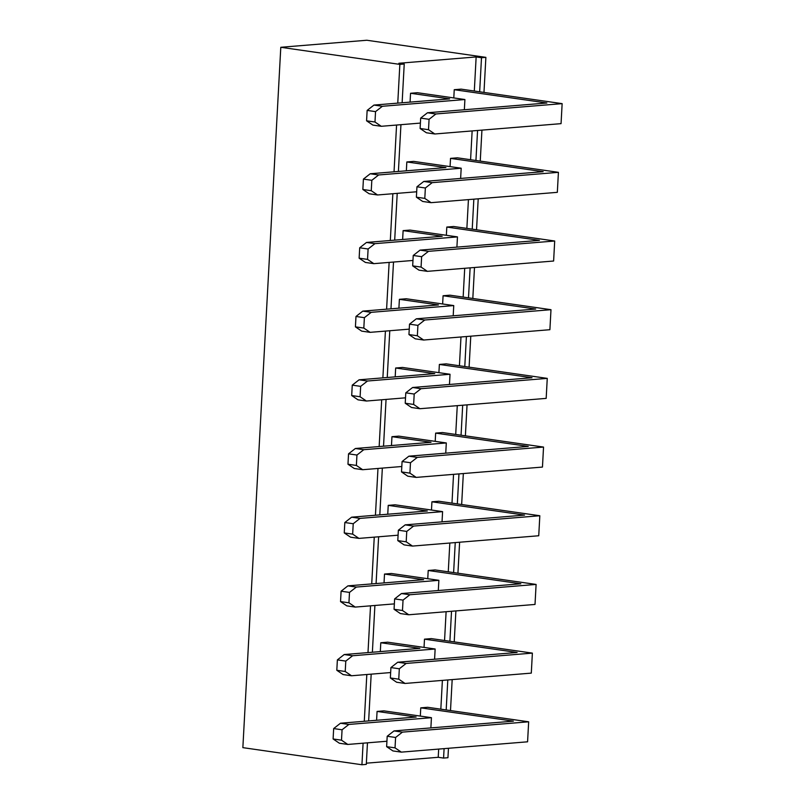 <?xml version="1.0" encoding="UTF-8"?>
<svg xmlns="http://www.w3.org/2000/svg" width="805" height="805" viewBox="0 0 805 805"><rect width="100%" height="100%" fill="white"/><g stroke="black" fill="none" stroke-linecap="round" stroke-linejoin="round"><path stroke-width="1.21" d="M416.165 717.034L377.072 711.419L376.589 720.274L377.072 711.419L383.935 710.865L431.43 717.688L430.876 727.901L431.43 717.688L348.877 724.44L342.065 729.783L333.662 728.575L340.475 723.232L416.165 717.034L377.072 711.419L383.935 710.865L431.43 717.688L348.877 724.44L340.475 723.232L416.165 717.034M427.626 707.283L528.664 721.803L527.577 741.808L528.664 721.803L402.42 732.127L395.597 737.471L387.195 736.263L386.631 746.658L395.034 747.865L395.597 737.471L395.034 747.865L401.333 752.132L527.577 741.808L401.333 752.132L395.034 747.865L386.631 746.658L387.195 736.263L394.007 730.92L513.399 721.149L420.763 707.847L420.321 716.088L420.763 707.847L427.626 707.283L420.763 707.847L513.399 721.149L394.007 730.92L387.195 736.263L395.597 737.471L402.42 732.127L394.007 730.92L402.42 732.127L528.664 721.803L427.626 707.283M380.795 642.742L380.312 651.587L380.795 642.742L387.648 642.179L435.143 649.001L434.589 659.225L435.143 649.001L352.6 655.753L345.788 661.096L337.375 659.889L344.198 654.546L419.878 648.357L380.795 642.742L387.648 642.179L435.143 649.001L352.6 655.753L344.198 654.546L419.878 648.357L380.795 642.742M431.349 638.607L532.377 653.117L531.3 673.121L532.377 653.117L406.133 663.441L399.32 668.784L390.918 667.576L390.355 677.971L398.757 679.179L399.32 668.784L398.757 679.179L405.056 683.455L531.3 673.121L405.056 683.455L398.757 679.179L390.355 677.971L390.918 667.576L397.73 662.233L517.112 652.473L424.487 639.16L424.044 647.401L424.487 639.16L431.349 638.607L424.487 639.16L517.112 652.473L397.73 662.233L390.918 667.576L399.32 668.784L406.133 663.441L397.73 662.233L406.133 663.441L532.377 653.117L431.349 638.607M384.508 574.056L384.035 582.911L384.508 574.056L391.371 573.492L438.866 580.314L438.312 590.538L438.866 580.314L356.323 587.066L349.501 592.41L341.099 591.202L347.911 585.859L423.601 579.67L384.508 574.056L391.371 573.492L438.866 580.314L356.323 587.066L347.911 585.859L423.601 579.67L384.508 574.056M435.072 569.92L536.1 584.43L535.013 604.444L536.1 584.43L409.856 594.754L403.043 600.107L394.631 598.9L394.068 609.294L402.48 610.492L403.043 600.107L402.48 610.492L408.769 614.768L535.013 604.444L408.769 614.768L402.48 610.492L394.068 609.294L394.631 598.9L401.454 593.547L520.835 583.786L428.21 570.483L427.757 578.725L428.21 570.483L435.072 569.92L428.21 570.483L520.835 583.786L401.454 593.547L394.631 598.9L403.043 600.107L409.856 594.754L401.454 593.547L409.856 594.754L536.1 584.43L435.072 569.92M388.231 505.369L387.748 514.224L388.231 505.369L395.094 504.805L442.589 511.628L442.036 521.851L442.589 511.628L360.036 518.39L353.224 523.733L344.822 522.525L351.634 517.182L427.324 510.984L388.231 505.369L395.094 504.805L442.589 511.628L360.036 518.39L351.634 517.182L427.324 510.984L388.231 505.369M438.785 501.233L539.823 515.743L538.736 535.758L539.823 515.743L413.579 526.078L406.756 531.421L398.354 530.213L397.791 540.608L406.193 541.815L406.756 531.421L406.193 541.815L412.492 546.082L538.736 535.758L412.492 546.082L406.193 541.815L397.791 540.608L398.354 530.213L405.167 524.87L524.558 515.099L431.923 501.797L431.48 510.038L431.923 501.797L438.785 501.233L431.923 501.797L524.558 515.099L405.167 524.87L398.354 530.213L406.756 531.421L413.579 526.078L405.167 524.87L413.579 526.078L539.823 515.743L438.785 501.233M391.954 436.682L391.472 445.537L391.954 436.682L398.807 436.129L446.302 442.951L445.749 453.165L446.302 442.951L363.759 449.703L356.947 455.046L348.535 453.839L355.357 448.496L431.037 442.297L391.954 436.682L398.807 436.129L446.302 442.951L363.759 449.703L355.357 448.496L431.037 442.297L391.954 436.682M442.509 432.547L543.536 447.067L542.459 467.071L543.536 447.067L417.292 457.391L410.48 462.734L402.077 461.527L401.514 471.921L409.916 473.129L410.48 462.734L409.916 473.129L416.215 477.405L542.459 467.071L416.215 477.405L409.916 473.129L401.514 471.921L402.077 461.527L408.89 456.183L528.271 446.413L435.646 433.11L435.203 441.351L435.646 433.11L442.509 432.547L435.646 433.11L528.271 446.413L408.89 456.183L402.077 461.527L410.48 462.734L417.292 457.391L408.89 456.183L417.292 457.391L543.536 447.067L442.509 432.547M395.668 368.006L395.195 376.851L395.668 368.006L402.53 367.442L450.025 374.265L449.472 384.488L450.025 374.265L367.483 381.017L360.66 386.36L352.258 385.152L359.07 379.809L434.76 373.621L395.668 368.006L402.53 367.442L450.025 374.265L367.483 381.017L359.07 379.809L434.76 373.621L395.668 368.006M446.232 363.87L547.259 378.38L546.172 398.384L547.259 378.38L421.015 388.704L414.203 394.048L405.79 392.84L405.227 403.235L413.639 404.442L414.203 394.048L413.639 404.442L419.928 408.719L546.172 398.384L419.928 408.719L413.639 404.442L405.227 403.235L405.79 392.84L412.613 387.497L531.994 377.736L439.369 364.434L438.916 372.665L439.369 364.434L446.232 363.87L439.369 364.434L531.994 377.736L412.613 387.497L405.79 392.84L414.203 394.048L421.015 388.704L412.613 387.497L421.015 388.704L547.259 378.38L446.232 363.87M399.391 299.319L398.908 308.174L399.391 299.319L406.253 298.756L453.748 305.578L453.195 315.801L453.748 305.578L371.196 312.33L364.383 317.673L355.981 316.466L362.793 311.122L438.484 304.934L399.391 299.319L406.253 298.756L453.748 305.578L371.196 312.33L362.793 311.122L438.484 304.934L399.391 299.319M449.945 295.183L550.982 309.694L549.896 329.708L550.982 309.694L424.738 320.018L417.916 325.371L409.514 324.163L408.95 334.558L417.352 335.766L417.916 325.371L417.352 335.766L423.651 340.032L549.896 329.708L423.651 340.032L417.352 335.766L408.95 334.558L409.514 324.163L416.326 318.81L535.717 309.05L443.082 295.747L442.639 303.988L443.082 295.747L449.945 295.183L443.082 295.747L535.717 309.05L416.326 318.81L409.514 324.163L417.916 325.371L424.738 320.018L416.326 318.81L424.738 320.018L550.982 309.694L449.945 295.183M403.114 230.633L402.631 239.488L403.114 230.633L409.966 230.069L457.461 236.891L456.908 247.115L457.461 236.891L374.919 243.653L368.106 248.997L359.694 247.789L366.517 242.446L442.197 236.247L403.114 230.633L409.966 230.069L457.461 236.891L374.919 243.653L366.517 242.446L442.197 236.247L403.114 230.633M453.668 226.497L554.695 241.007L553.619 261.021L554.695 241.007L428.451 251.341L421.639 256.684L413.237 255.477L412.673 265.871L421.075 267.079L421.639 256.684L421.075 267.079L427.375 271.345L553.619 261.021L427.375 271.345L421.075 267.079L412.673 265.871L413.237 255.477L420.049 250.134L539.431 240.363L446.805 227.06L446.362 235.302L446.805 227.06L453.668 226.497L446.805 227.06L539.431 240.363L420.049 250.134L413.237 255.477L421.639 256.684L428.451 251.341L420.049 250.134L428.451 251.341L554.695 241.007L453.668 226.497M410.55 93.269L410.067 102.114L410.55 93.269L417.413 92.706L464.908 99.528L464.354 109.752L464.908 99.528L382.355 106.28L375.543 111.623L367.14 110.416L373.953 105.073L449.643 98.884L410.55 93.269L417.413 92.706L464.908 99.528L382.355 106.28L373.953 105.073L449.643 98.884L410.55 93.269M461.104 89.134L562.142 103.644L561.055 123.648L562.142 103.644L435.897 113.968L429.075 119.311L420.673 118.104L420.109 128.498L428.512 129.706L429.075 119.311L428.512 129.706L434.811 133.982L561.055 123.648L434.811 133.982L428.512 129.706L420.109 128.498L420.673 118.104L427.485 112.76L546.877 103L454.241 89.697L453.799 97.928L454.241 89.697L461.104 89.134L454.241 89.697L546.877 103L427.485 112.76L420.673 118.104L429.075 119.311L435.897 113.968L427.485 112.76L435.897 113.968L562.142 103.644L461.104 89.134M443.575 758.069L438.222 757.304L366.366 763.18L438.222 757.304L438.665 749.083L438.222 757.304L443.575 758.069L447.942 757.716L443.575 758.069L444.088 748.64L443.575 758.069M366.295 764.388L361.928 764.75L242.858 747.644L280.794 47.284L399.854 64.39L404.231 64.028L398.877 63.263L476.147 56.944L481.501 57.708L485.878 57.356L366.808 40.25L280.794 47.284L366.808 40.25L485.878 57.356L481.501 57.708L479.659 91.8L481.501 57.708L476.147 56.944L474.306 91.025L476.147 56.944L398.877 63.263L404.231 64.028L399.854 64.39L397.761 103.131L399.854 64.39L280.794 47.284L242.858 747.644L361.928 764.75L366.295 764.388L367.462 742.834L366.295 764.388M392.931 750.934L386.631 746.658L392.931 750.934L401.333 752.132L392.931 750.934M333.099 738.97L333.662 728.575L333.099 738.97L341.501 740.177L342.065 729.783L341.501 740.177L347.8 744.444L386.923 741.244L347.8 744.444L341.501 740.177L333.099 738.97L339.388 743.236L333.099 738.97M396.644 682.248L390.355 677.971L396.644 682.248L405.056 683.455L396.644 682.248M336.812 670.283L337.375 659.889L336.812 670.283L345.224 671.491L345.788 661.096L345.224 671.491L351.513 675.767L390.646 672.557L351.513 675.767L345.224 671.491L336.812 670.283L343.111 674.56L336.812 670.283M400.367 613.561L394.068 609.294L400.367 613.561L408.769 614.768L400.367 613.561M340.535 601.597L341.099 591.202L340.535 601.597L348.937 602.804L349.501 592.41L348.937 602.804L355.236 607.081L394.37 603.881L355.236 607.081L348.937 602.804L340.535 601.597L346.834 605.873L340.535 601.597M404.09 544.874L397.791 540.608L404.09 544.874L412.492 546.082L404.09 544.874M344.258 532.92L344.822 522.525L344.258 532.92L352.66 534.128L353.224 523.733L352.66 534.128L358.96 538.394L398.083 535.194L358.96 538.394L352.66 534.128L344.258 532.92L350.547 537.187L344.258 532.92M407.803 476.198L401.514 471.921L407.803 476.198L416.215 477.405L407.803 476.198M347.971 464.233L348.535 453.839L347.971 464.233L356.384 465.441L356.947 455.046L356.384 465.441L362.673 469.707L401.806 466.508L362.673 469.707L356.384 465.441L347.971 464.233L354.27 468.5L347.971 464.233M411.526 407.511L405.227 403.235L411.526 407.511L419.928 408.719L411.526 407.511M351.694 395.547L352.258 385.152L351.694 395.547L360.097 396.754L360.66 386.36L360.097 396.754L366.396 401.031L405.529 397.821L366.396 401.031L360.097 396.754L351.694 395.547L357.994 399.823L351.694 395.547M415.249 338.825L408.95 334.558L415.249 338.825L423.651 340.032L415.249 338.825M355.418 326.86L355.981 316.466L355.418 326.86L363.82 328.068L364.383 317.673L363.82 328.068L370.119 332.344L409.242 329.144L370.119 332.344L363.82 328.068L355.418 326.86L361.707 331.137L355.418 326.86M418.962 270.138L412.673 265.871L418.962 270.138L427.375 271.345L418.962 270.138M359.131 258.184L359.694 247.789L359.131 258.184L367.543 259.391L368.106 248.997L367.543 259.391L373.832 263.658L412.965 260.458L373.832 263.658L367.543 259.391L359.131 258.184L365.43 262.45L359.131 258.184M426.409 132.775L420.109 128.498L426.409 132.775L434.811 133.982L426.409 132.775M366.577 120.81L367.14 110.416L366.577 120.81L374.979 122.018L375.543 111.623L374.979 122.018L381.278 126.294L420.401 123.085L381.278 126.294L374.979 122.018L366.577 120.81L372.866 125.087L366.577 120.81M477.566 130.48L475.936 160.477L477.566 130.48M473.843 199.167L472.223 229.163L473.843 199.167M470.12 267.854L468.5 297.85L470.12 267.854M466.407 336.53L464.777 366.537L466.407 336.53M462.684 405.217L461.064 435.213L462.684 405.217M458.961 473.904L457.341 503.9L458.961 473.904M455.248 542.59L453.618 572.586L455.248 542.59M451.525 611.267L449.904 641.273L451.525 611.267M447.801 679.953L446.181 709.95L447.801 679.953M447.942 757.716L448.455 748.278L447.942 757.716M450.498 710.574L452.179 679.601L450.498 710.574M454.221 641.887L455.892 610.915L454.221 641.887M457.934 573.2L459.615 542.228L457.934 573.2M461.657 504.524L463.338 473.541L461.657 504.524M465.381 435.837L467.051 404.865L465.381 435.837M469.094 367.15L470.774 336.178L469.094 367.15M472.817 298.464L474.497 267.491L472.817 298.464M476.54 229.787L478.21 198.805L476.54 229.787M480.253 161.101L481.933 130.128L480.253 161.101M483.976 92.414L485.878 57.356L483.976 92.414M368.65 720.928L371.186 674.157L368.65 720.928M372.373 652.241L374.899 605.471L372.373 652.241M376.086 583.555L378.622 536.784L376.086 583.555M379.809 514.868L382.345 468.097L379.809 514.868M383.532 446.191L386.058 399.421L383.532 446.191M387.245 377.505L389.781 330.734L387.245 377.505M390.968 308.818L393.504 262.048L390.968 308.818M394.692 240.132L397.217 193.361L394.692 240.132M398.405 171.455L400.94 124.684L398.405 171.455M402.128 102.768L404.231 64.028L402.128 102.768M396.573 125.037L394.037 171.807L396.573 125.037M392.85 193.723L390.314 240.494L392.85 193.723M389.137 262.41L386.601 309.18L389.137 262.41M385.414 331.086L382.878 377.867L385.414 331.086M381.691 399.773L379.155 446.544L381.691 399.773M377.978 468.46L375.442 515.23L377.978 468.46M374.255 537.146L371.719 583.917L374.255 537.146M370.531 605.823L367.996 652.593L370.531 605.823M366.818 674.51L364.283 721.28L366.818 674.51M363.095 743.196L361.928 764.75L363.095 743.196M440.828 709.185L442.388 680.396L440.828 709.185M444.551 640.498L446.111 611.72L444.551 640.498M448.264 571.812L449.824 543.033L448.264 571.812M451.987 503.135L453.547 474.346L451.987 503.135M455.711 434.448L457.27 405.66L455.711 434.448M459.424 365.762L460.983 336.983L459.424 365.762M463.147 297.075L464.706 268.296L463.147 297.075M466.87 228.399L468.43 199.61L466.87 228.399M470.583 159.712L472.143 130.923L470.583 159.712M457.391 157.82L450.528 158.374L450.076 166.615L450.528 158.374L457.391 157.82L558.418 172.33L432.174 182.655L425.362 187.998L416.95 186.79L416.386 197.185L424.799 198.392L425.362 187.998L424.799 198.392L431.088 202.669L557.332 192.335L558.418 172.33L557.332 192.335L431.088 202.669L424.799 198.392L416.386 197.185L416.95 186.79L423.772 181.447L543.154 171.676L450.528 158.374L543.154 171.676L423.772 181.447L416.95 186.79L425.362 187.998L432.174 182.655L423.772 181.447L432.174 182.655L558.418 172.33L457.391 157.82M413.69 161.392L406.827 161.956L406.354 170.801L406.827 161.956L413.69 161.392L461.185 168.215L378.642 174.967L371.819 180.31L363.417 179.102L370.23 173.759L445.92 167.571L406.827 161.956L445.92 167.571L370.23 173.759L363.417 179.102L362.854 189.497L363.417 179.102L371.819 180.31L371.256 190.705L371.819 180.31L378.642 174.967L370.23 173.759L378.642 174.967L461.185 168.215L460.631 178.428L461.185 168.215L413.69 161.392M422.685 201.461L416.386 197.185L422.685 201.461L431.088 202.669L422.685 201.461M369.153 193.764L362.854 189.497L371.256 190.705L377.555 194.971L416.688 191.771L377.555 194.971L371.256 190.705L362.854 189.497L369.153 193.764L377.555 194.971L369.153 193.764M339.388 743.236L347.8 744.444L339.388 743.236M372.866 125.087L381.278 126.294L372.866 125.087M365.43 262.45L373.832 263.658L365.43 262.45M361.707 331.137L370.119 332.344L361.707 331.137M357.994 399.823L366.396 401.031L357.994 399.823M354.27 468.5L362.673 469.707L354.27 468.5M350.547 537.187L358.96 538.394L350.547 537.187M346.834 605.873L355.236 607.081L346.834 605.873M343.111 674.56L351.513 675.767L343.111 674.56M340.475 723.232L333.662 728.575L342.065 729.783L348.877 724.44L340.475 723.232M344.198 654.546L337.375 659.889L345.788 661.096L352.6 655.753L344.198 654.546M347.911 585.859L341.099 591.202L349.501 592.41L356.323 587.066L347.911 585.859M351.634 517.182L344.822 522.525L353.224 523.733L360.036 518.39L351.634 517.182M355.357 448.496L348.535 453.839L356.947 455.046L363.759 449.703L355.357 448.496M359.07 379.809L352.258 385.152L360.66 386.36L367.483 381.017L359.07 379.809M362.793 311.122L355.981 316.466L364.383 317.673L371.196 312.33L362.793 311.122M366.517 242.446L359.694 247.789L368.106 248.997L374.919 243.653L366.517 242.446M373.953 105.073L367.14 110.416L375.543 111.623L382.355 106.28L373.953 105.073"/></g></svg>
